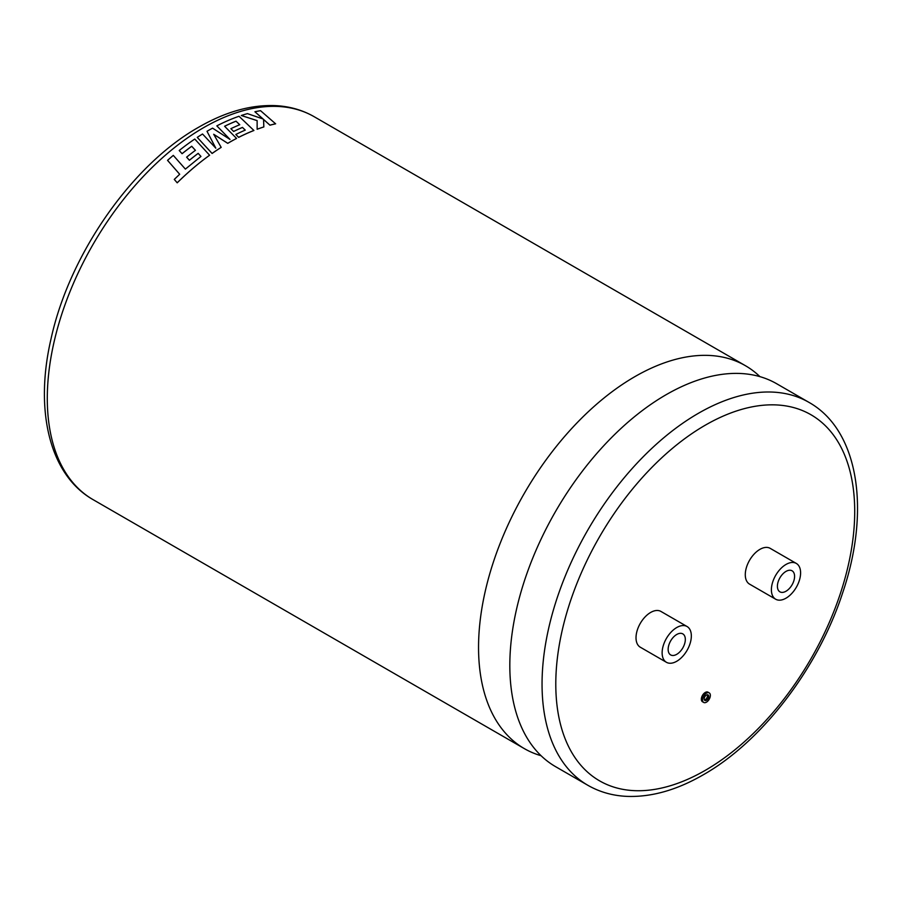 <?xml version="1.0" encoding="UTF-8"?>
<svg xmlns="http://www.w3.org/2000/svg" width="902" height="902" viewBox="0 0 902 902"><rect width="100%" height="100%" fill="white"/><g stroke="black" fill="none" stroke-linecap="round" stroke-linejoin="round"><path stroke-width="1.35" d="M541.076 755.718A221.08 127.644 -60 0 1 524.333 748.615A221.08 127.644 -60 0 1 478.545 647.411A221.08 127.644 -60 0 1 634.873 376.641A221.08 127.644 -60 0 1 745.413 365.693A221.08 127.644 -60 0 1 759.935 376.641M707.348 694.732A3.225 1.86 -60 0 1 705.251 699.602A3.225 1.86 -60 0 1 704.361 699.907M706.458 700.29A3.225 1.86 120 0 0 708.555 697.46A3.225 1.86 120 0 0 708.059 694.878A3.225 1.86 120 0 0 706.458 695.036A3.225 1.86 120 0 0 704.349 697.877A3.225 1.86 120 0 0 704.845 700.448A3.225 1.86 120 0 0 706.458 700.29M706.458 693.164A5.513 3.18 120 0 0 702.85 698.024A5.513 3.18 120 0 0 703.695 702.444A5.513 3.18 120 0 0 706.458 702.162A5.513 3.18 120 0 0 710.054 697.302A5.513 3.18 120 0 0 709.209 692.883A5.513 3.18 120 0 0 706.458 693.164M709.209 692.883L708.014 692.195A5.513 3.18 120 0 0 705.251 692.465A5.513 3.18 120 0 0 701.643 697.325A5.513 3.18 120 0 0 702.489 701.745L703.695 702.444M676.737 634.478A12.143 7.013 -60 0 1 682.803 633.88A12.143 7.013 -60 0 1 684.674 643.611A12.143 7.013 -60 0 1 676.737 654.322A12.143 7.013 -60 0 1 670.66 654.92A12.143 7.013 -60 0 1 668.799 645.189A12.143 7.013 -60 0 1 676.737 634.478M676.737 661.267A20.656 11.918 -60 0 1 666.409 662.282A20.656 11.918 -60 0 1 663.241 645.742A20.656 11.918 -60 0 1 676.737 627.544A20.656 11.918 -60 0 1 687.053 626.518A20.656 11.918 -60 0 1 690.222 643.07A20.656 11.918 -60 0 1 676.737 661.267M687.053 626.518L660.952 611.443A20.656 11.918 120 0 0 650.624 612.469A20.656 11.918 120 0 0 637.128 630.667A20.656 11.918 120 0 0 640.296 647.208L666.409 662.282M785.992 591.238A12.143 7.013 120 0 0 793.929 580.538A12.143 7.013 120 0 0 792.069 570.797A12.143 7.013 120 0 0 785.992 571.406A12.143 7.013 120 0 0 778.054 582.106A12.143 7.013 120 0 0 779.914 591.836A12.143 7.013 120 0 0 785.992 591.238M198.192 153.385L200.943 156.452L185.384 169.102L173.297 155.381A221.137 127.667 -60 0 0 167.546 160.353L179.69 174.255L174.278 179.408L177.198 182.79A221.137 127.667 -60 0 1 194.415 167.084A221.08 127.644 -60 0 1 209.614 155.245L194.764 139.043A221.137 127.667 -60 0 0 179.216 150.51L182.069 153.678A221.137 127.667 -60 0 1 191.72 146.259L195.43 150.318A221.137 127.667 -60 0 0 186.635 157.151L189.409 160.274A221.08 127.644 -60 0 1 198.192 153.385L200.932 156.418M179.216 150.51L182.08 153.712A221.08 127.644 -60 0 1 191.731 146.304L195.43 150.363M174.278 179.408L177.209 182.824A221.08 127.644 -60 0 1 194.426 167.118A221.137 127.667 -60 0 1 209.602 155.212M167.546 160.353L179.701 174.289M213.695 134.319L227.744 143.35A221.08 127.644 -60 0 1 229.266 142.46A221.08 127.644 -60 0 1 236.583 138.434L224.587 126.246A221.137 127.667 -60 0 1 236.031 121.15L239.74 124.724A221.137 127.667 -60 0 0 230.878 128.682L233.629 131.466A221.08 127.644 -60 0 1 242.491 127.441L245.243 130.147M215.792 148.187L207.009 131.286L215.792 148.142L202.533 133.992A221.137 127.667 -60 0 0 197.256 137.375L212.094 153.475A221.08 127.644 -60 0 1 221.182 147.376L213.695 134.274L227.744 143.317A221.137 127.667 -60 0 1 236.583 138.401M587.833 785.281L555.609 766.677A221.08 127.644 -60 0 1 509.822 665.462A221.08 127.644 -60 0 1 521.04 591.813A221.08 127.644 -60 0 1 607.971 441.247A221.08 127.644 -60 0 1 666.15 394.693A221.08 127.644 -60 0 1 776.69 383.745L808.925 402.348A221.08 127.644 -60 0 0 698.385 413.308A221.08 127.644 -60 0 0 553.952 608.128A221.08 127.644 -60 0 0 587.833 785.281C599.593 792.024 612.616 795.722 626.913 796.376C651.334 797.267 676.782 790.084 703.233 774.818C762.1 741.489 818.148 668.066 842.603 592.997C870.712 510.543 858.896 430.412 808.925 402.348M785.992 564.46A20.656 11.918 120 0 0 772.507 582.658A20.656 11.918 120 0 0 775.664 599.21A20.656 11.918 120 0 0 785.992 598.184A20.656 11.918 120 0 0 799.488 579.986A20.656 11.918 120 0 0 796.319 563.434A20.656 11.918 120 0 0 785.992 564.46M796.319 563.434L770.207 548.36A20.656 11.918 120 0 0 759.879 549.386A20.656 11.918 120 0 0 746.394 567.583A20.656 11.918 120 0 0 749.551 584.124L775.664 599.21M242.491 127.441L245.254 130.102A221.137 127.667 -60 0 0 235.828 134.477L238.658 137.375A221.08 127.644 -60 0 1 253.913 130.497L239.019 116.268A221.137 127.667 -60 0 0 220.516 124.014A221.137 127.667 -60 0 0 216.83 125.874L230.01 139.438L212.556 128.14A221.137 127.667 -60 0 0 207.009 131.286M224.621 126.269A221.08 127.644 -60 0 1 236.031 121.195L239.74 124.769M257.138 129.268L257.149 129.223A221.137 127.667 -60 0 1 263.846 126.934L263.846 126.934A221.08 127.644 -60 0 0 257.138 129.268L257.126 120.642L241.296 115.501A221.137 127.667 -60 0 1 247.452 113.629L263.102 118.996L254.916 111.769L263.091 119.041M263.531 119.459L269.946 125.198A221.08 127.644 -60 0 1 275.629 123.822L260.531 110.675A221.137 127.667 -60 0 0 254.916 111.769M257.126 120.642L257.149 129.223M241.296 115.501L257.138 120.597M263.846 126.934L263.542 119.414L269.957 125.152A221.137 127.667 -60 0 1 275.64 123.777M230.878 128.715L233.629 131.421A221.137 127.667 -60 0 1 242.503 127.396M238.658 137.375L238.658 137.329A221.137 127.667 -60 0 1 253.913 130.452M235.828 134.477L238.658 137.329M216.83 125.874L230.01 139.393M197.256 137.375L212.094 153.43A221.137 127.667 -60 0 1 221.182 147.342M186.646 157.185L189.409 160.24A221.137 127.667 -60 0 1 198.181 153.351M203.615 127.656A221.08 127.644 120 0 0 59.194 322.476A221.08 127.644 120 0 0 93.075 499.64C49.362 474.88 34.321 410.083 51.11 338.532C69.465 254.432 131.906 164.728 198.767 127.171C225.308 111.859 250.824 104.677 275.313 105.624C289.519 106.312 302.463 110.01 314.167 116.708A221.08 127.644 120 0 0 203.615 127.656M705.251 425.203A211.361 122.029 120 0 0 555.79 684.077A211.361 122.029 120 0 0 705.251 770.364A211.361 122.029 120 0 0 854.713 511.502A211.361 122.029 120 0 0 705.251 425.203M524.333 748.615L93.075 499.64M745.413 365.693L314.167 116.708"/></g></svg>
